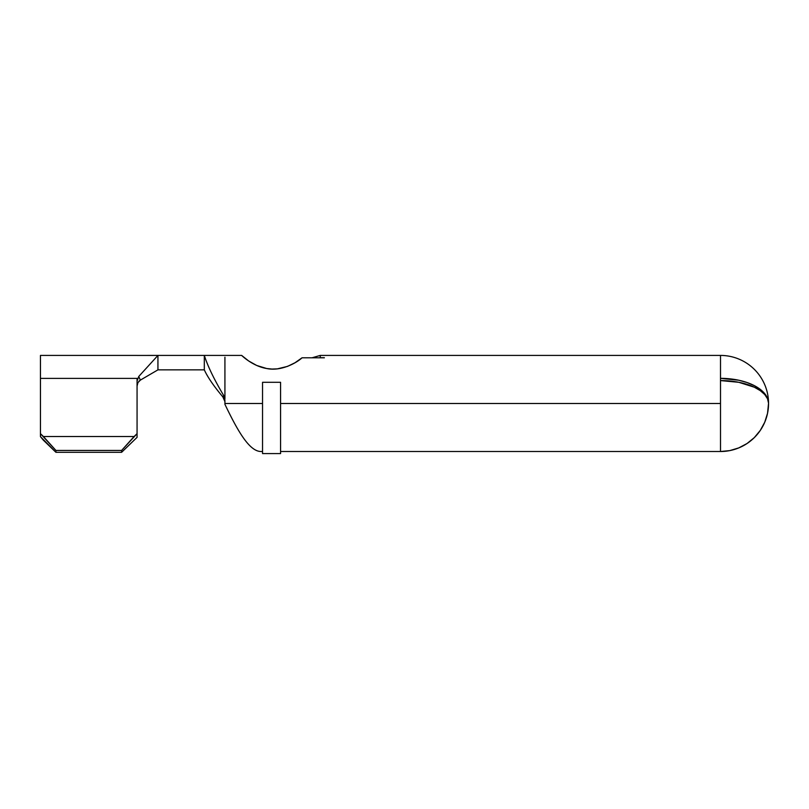 <?xml version="1.0" encoding="UTF-8"?>
<svg xmlns="http://www.w3.org/2000/svg" width="809" height="809" viewBox="0 0 809 809"><rect width="100%" height="100%" fill="white"/><g stroke="black" fill="none" stroke-linecap="round" stroke-linejoin="round"><path stroke-width="1.21" d="M768.55 403.236L768.55 403.994A48.055 48.034 -0 0 1 720.506 451.513L720.506 403.479L720.506 451.513L280.571 451.513L720.506 451.513L729.809 450.603L738.769 447.903L747.041 443.524L754.291 437.629L760.278 430.428L764.748 422.217L767.539 413.288L768.55 403.236A48.055 22.905 180 0 0 720.506 380.574L720.506 355.424A48.055 48.055 0 0 1 768.55 402.963A48.055 48.055 0 0 0 720.506 355.424L720.506 378.349A48.055 25.13 0 0 1 768.55 403.206L767.539 398.341L764.748 393.67L760.278 389.372L754.291 385.61L747.041 382.526L738.769 380.23L720.506 378.349L720.506 403.479L280.571 403.479L720.506 403.479L720.506 380.574L738.769 382.293L754.291 387.198L760.278 390.626L764.748 394.539L767.539 398.797L768.55 403.206M260.994 451.513L262.541 451.513L260.994 451.513C248.97 451.483 236.946 429.316 224.922 404.338C236.946 429.316 248.97 451.483 260.994 451.513M224.922 403.479L224.922 404.338L224.922 403.479L262.541 403.479L224.922 403.479L224.922 400.263L224.922 403.479M224.872 399.262L224.922 397.623L224.872 399.262M224.922 357.204L224.922 397.623L224.922 357.204M320.233 357.72L320.253 355.424L320.253 357.72L324.379 357.8L302.04 357.8L295.012 362.745L287.529 366.386L277.325 368.864L271.966 369.056L266.687 368.52L256.726 365.476L248.697 360.996L241.669 355.424L204.313 355.424L204.313 369.855C207.63 377.156 213.809 386.166 222.829 396.875C213.809 386.166 207.63 377.156 204.313 369.855L157.937 369.855L157.937 355.424L204.313 355.424C207.741 366.184 214.183 379.532 223.648 395.449C214.183 379.532 207.741 366.184 204.313 355.424L204.313 369.855L157.937 369.855L140.372 380.109L137.945 382.596L137.065 386.085M269.589 368.904L271.915 369.056M224.821 401.385L222.829 396.875L223.648 395.449L224.71 398.21L223.648 395.449L222.829 396.875L224.821 401.385M262.541 453.576L280.571 453.576L280.571 382.303L262.541 382.303L280.571 382.303L280.571 453.576L262.541 453.576L262.541 382.303L262.541 453.576M760.278 430.428L754.291 437.629L747.041 443.524M738.769 447.903L729.809 450.603M204.313 355.424L157.937 355.424L138.743 376.498L137.065 381.069L137.065 378.39L40.45 378.39L40.45 355.424L40.45 378.39L137.065 378.39C137.065 348.457 137.065 348.457 137.065 378.39C137.065 348.457 137.065 348.457 137.065 378.39L137.065 437.366L137.065 433.654L121.613 450.441L134.102 436.516L43.413 436.516L55.912 450.441L121.613 450.441L121.613 452.302L137.065 437.366L121.613 452.302L121.613 450.441L55.912 450.441L55.912 452.302L43.281 440.096L55.912 452.302L121.613 452.302L55.912 452.302L40.45 436.638L40.45 433.654L43.413 436.516L134.102 436.516L137.065 433.654L137.065 381.069L138.743 376.498L140.372 380.109L138.895 381.292M324.379 357.72L320.253 357.72M302.04 357.8C296.357 363.11 280.774 371.574 266.646 368.51C252.428 366.164 241.406 355.202 241.669 355.424C241.385 355.202 252.469 366.174 266.646 368.51C280.743 371.564 296.377 363.12 302.04 357.8L324.379 357.8M138.743 376.498L157.937 355.424L157.937 369.855L140.372 380.109L138.743 376.498M40.45 378.39L40.45 433.654L40.45 378.39M40.45 433.654L55.912 450.441L55.912 452.302L43.281 440.096L40.45 436.638L40.45 433.654M40.45 436.638L43.281 440.096L40.45 436.638M720.506 355.424L320.253 355.424L312.021 357.8M137.065 355.444L157.937 355.424M137.065 355.424L40.45 355.424"/></g></svg>
